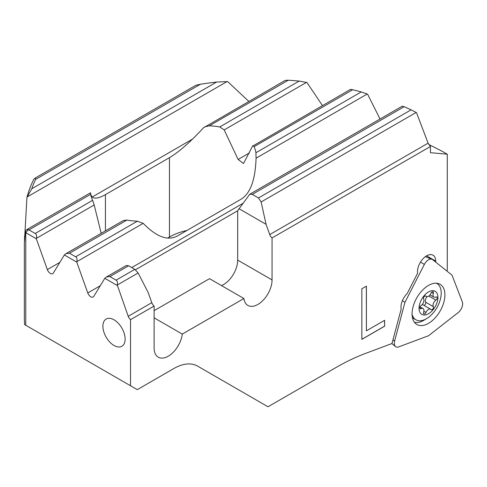 <?xml version="1.0" encoding="UTF-8"?>
<svg xmlns="http://www.w3.org/2000/svg" width="487" height="487" viewBox="0 0 487 487"><rect width="100%" height="100%" fill="white"/><g stroke="black" fill="none" stroke-linecap="round" stroke-linejoin="round"><path stroke-width="0.73" d="M432.139 309.598A1.905 1.102 -60 0 1 431.19 309.695A1.905 1.102 -60 0 1 431.013 309.549A4.292 2.478 120 0 0 430.63 309.227A4.292 2.478 120 0 0 428.487 309.44A4.292 2.478 120 0 0 425.955 312.471A1.905 1.102 -60 0 1 424.828 313.823A1.905 1.102 -60 0 1 423.873 313.914A1.905 1.102 -60 0 1 423.623 312.264A4.292 2.478 120 0 0 423.057 308.551A4.292 2.478 120 0 0 421.091 308.661A1.905 1.102 -60 0 1 420.22 308.715A1.905 1.102 -60 0 1 419.91 307.236A1.905 1.102 -60 0 1 421.091 305.556A4.292 2.478 120 0 0 423.623 299.03A1.905 1.102 -60 0 1 424.828 296.084A1.905 1.102 -60 0 1 425.778 295.986A1.905 1.102 -60 0 1 425.955 296.133A4.292 2.478 120 0 0 426.338 296.455A4.292 2.478 120 0 0 428.487 296.242A4.292 2.478 120 0 0 431.013 293.211A1.905 1.102 -60 0 1 432.139 291.859A1.905 1.102 -60 0 1 433.095 291.768A1.905 1.102 -60 0 1 433.345 293.418A4.292 2.478 120 0 0 433.911 297.131A4.292 2.478 120 0 0 435.877 297.021A1.905 1.102 -60 0 1 436.748 296.967A1.905 1.102 -60 0 1 437.058 298.446A1.905 1.102 -60 0 1 435.877 300.126A4.292 2.478 120 0 0 433.345 306.652A1.905 1.102 -60 0 1 432.139 309.598M427.087 296.656A4.292 2.478 120 0 0 425.662 302.214A1.905 1.102 -60 0 1 424.457 305.166A1.905 1.102 -60 0 1 423.909 305.343M419.051 308.289A13.344 7.707 120 0 0 428.487 313.738A13.344 7.707 120 0 0 437.916 297.393A13.344 7.707 120 0 0 428.487 291.944A13.344 7.707 120 0 0 419.051 308.289M412.069 314.31A20.965 12.108 120 0 0 415.91 319.795A20.965 12.108 120 0 0 426.393 318.754A20.965 12.108 120 0 0 441.222 293.077A20.965 12.108 120 0 0 436.882 283.477A20.965 12.108 120 0 0 436.376 283.215M430.63 309.227L422.947 304.789A4.292 2.478 120 0 0 422.199 304.588M412.459 317.798A20.965 12.108 120 0 0 412.611 317.889L415.91 319.795M458.194 312.557A7.628 4.401 120 0 0 462.65 303.858A7.628 4.401 120 0 0 462.327 301.916L452.009 275.137L432.614 259.644A7.628 4.401 120 0 0 431.951 259.261A7.628 4.401 120 0 0 424.354 264.417L404.959 302.299L394.64 340.991A7.628 4.401 120 0 0 394.318 343.305A7.628 4.401 120 0 0 395.578 346.58A7.628 4.401 120 0 0 398.774 346.866L428.487 335.762L458.194 312.557M414.425 322.315A22.877 13.204 120 0 0 425.51 319.235M444.905 294.915A23.224 13.411 -60 0 1 434.483 318.583A23.224 13.411 -60 0 1 416.452 324.251A23.224 13.411 -60 0 1 412.063 313.878A23.224 13.411 -60 0 1 421.919 290.806A23.224 13.411 -60 0 1 439.658 284.049A23.224 13.411 -60 0 1 444.905 294.915M402.39 300.662L404.959 302.299M437.503 283.884A22.877 13.204 120 0 0 436.973 283.264M114.019 319.807A15.724 9.083 -120 0 0 106.16 319.028A15.724 9.083 -120 0 0 103.749 331.629A15.724 9.083 -120 0 0 114.019 345.49A15.724 9.083 60 0 0 121.884 346.269A15.724 9.083 60 0 0 124.295 333.668A15.724 9.083 60 0 0 114.019 319.807M426.6 255.839L435.695 261.093A12.869 7.427 -60 0 0 433.028 255.2A12.869 7.427 -60 0 0 423.118 258.646A12.869 7.427 -60 0 0 417.499 271.594L417.499 273.438L407.205 293.521A12.869 7.427 120 0 0 400.984 307.084A12.869 7.427 -60 0 0 401.166 309.087L391.986 343.518L365.567 353.392C355.942 356.995 346.239 361.616 336.468 367.253L268.014 406.773L197.685 366.169A47.653 27.516 -60 0 0 173.859 368.525L137.273 389.649L130.534 385.759L130.534 319.655L154.117 306.037A4.767 2.752 60 0 1 151.804 302.683L128.215 316.3L117.282 285.023C117.775 282.637 117.385 281.011 116.101 280.153L109.916 276.579L106.543 276.914L126.419 265.439L128.629 265.774L134.82 269.348L138.125 272.988L148.133 292.419L151.804 302.683M24.77 235.945L26.931 197.472A238.277 137.565 180 0 1 29.482 189.279L29.573 189.212A238.18 137.511 0 0 1 29.975 188.134L29.884 188.201A238.277 137.565 180 0 1 33.871 179.167L35.435 177.895L195.804 85.31L200.431 84.245A235.416 135.916 180 0 1 216.636 82.035L227.642 81.591L248.814 101.393M24.618 324.61A238.277 137.565 180 0 1 24.35 318.06L24.35 243.33L25.427 230.735A238.277 137.565 180 0 0 25.768 232.67L25.768 325.279L24.618 324.61M24.581 236.055L24.423 240.742M24.362 242.751L24.35 243.33M26.931 197.472L31.746 188.786A235.416 135.916 180 0 1 35.575 179.429L35.435 177.895M446.786 270.967L447.285 270.194L447.285 154.196L430.435 152.693L430.435 146.508L272.056 237.942L272.056 279.928A20.016 11.554 -60 0 1 263.321 300.065A20.016 11.554 -60 0 1 247.901 305.428A20.016 11.554 -60 0 1 243.902 298.519L182.278 334.094A20.016 11.554 -60 0 1 172.739 352.777A20.016 11.554 -60 0 1 158.263 357.178A20.016 11.554 -60 0 1 154.117 348.016L154.117 306.037M435.695 261.093L435.695 262.103M361.847 339.372L384.602 326.229L384.602 320.318L366.401 330.831L366.401 286.161L361.847 288.785L361.847 339.372M428.755 144.542A262.103 151.323 180 0 1 447.285 154.196M36.306 238.752L36.403 238.332C36.902 235.945 36.513 234.32 35.228 233.462L28.447 229.651L25.768 232.67L36.306 238.752L47.342 269.609A4.767 2.752 60 0 0 52.718 273.664A4.767 2.752 60 0 0 53.32 273.061L64.357 254.951L76.745 262.097L87.782 292.955A4.767 2.752 60 0 0 93.151 297.009A4.767 2.752 60 0 0 93.76 296.406L104.796 278.296L106.543 276.914M128.215 316.3A4.767 2.752 -120 0 0 130.534 319.655M101.18 233.322L94.192 204.966L92.652 200.309A50.751 29.299 180 0 1 90.716 194.283L90.6 192.992C91.276 199.256 96.219 199.798 105.429 194.623L169.452 157.66C178.924 152.054 190.259 142.107 203.45 127.838L285.218 80.373L288.267 80.227A235.416 135.916 180 0 1 299.188 81.067L306.944 82.504L322.455 105.569M350.366 89.711C350.001 89.316 350.762 89.334 352.649 89.748A235.416 135.916 180 0 1 361.257 91.921L367.6 94.174L380.03 119.023M402.53 106.282L404.137 106.714A235.416 135.916 180 0 1 411.083 109.849L416.501 112.637L428.091 143.166L269.743 234.588L266.072 224.33L261.129 201.971L258.463 197.965L252.272 194.392L249.715 194.258L237.686 210.755L135.459 269.774M430.435 146.508L428.091 143.166M25.768 325.279L130.534 385.759M104.796 278.296L117.178 285.443M76.745 262.097L76.843 261.677C77.342 259.291 76.946 257.666 75.668 256.807L69.477 253.234L66.11 253.569L64.357 254.951M204.698 126.864L209.313 125.81A50.751 29.299 180 0 1 219.753 126.93L224.19 129.913L238.113 159.468L243.53 163.498L252.461 146.234C252.881 145.443 253.398 145.595 254.001 146.703A50.751 29.299 180 0 1 255.937 152.729L256.059 158.208C255.377 179.703 250.434 193.333 241.229 199.104L177.201 236.067C167.729 241.083 156.394 236.852 143.202 223.363L137.346 221.201A50.751 29.299 180 0 1 126.9 220.081L123.339 220.532L66.11 253.569M167.577 238.106L169.452 237.029A50.751 29.299 180 0 1 186.953 230.436M252.461 146.234L350.33 89.474M28.447 229.651L26.895 229.517L25.427 230.735M269.743 234.588A4.767 2.752 -120 0 0 272.056 237.942M154.117 310.663L209.526 278.674L243.902 298.519M221.512 285.595A20.016 11.554 120 0 0 237.686 260.082L237.686 210.755M154.117 317.834L182.278 334.094M266.072 224.33L238.959 208.673M384.535 320.361L384.602 326.229M384.535 326.193L361.847 339.293M366.334 286.198L366.401 330.831M425.571 295.913L425.955 296.133M423.879 311.272L425.955 312.471M419.824 307.93L421.091 308.661M431.537 292.377L433.345 293.418M428.803 296.041L435.877 300.126M425.662 302.214L433.345 306.652M392.96 339.859L394.64 340.991M420.476 262.103L424.354 264.417M128.629 265.774L109.916 276.579M134.82 269.348L116.101 280.153M138.125 272.988L117.282 285.023M169.452 237.029L169.452 157.66M105.429 230.868L105.429 194.623M352.649 89.748L254.001 146.703M361.257 91.921L255.937 152.729M137.346 221.201L75.668 256.807M126.9 220.081L69.477 253.234M367.235 94.021L256.059 158.208M143.202 223.363L76.843 261.677M242.733 203.493L131.74 267.576M100.249 285.753L87.782 292.955M404.137 106.714L252.272 194.392M411.083 109.849L258.463 197.965M416.172 112.454L261.129 201.971M249.429 152.936L238.113 159.468M59.81 262.408L47.342 269.609M299.188 81.067L219.753 126.93M288.267 80.227L209.313 125.81M90.716 194.283L29.043 229.888M92.652 200.309L35.228 233.462M306.506 82.388L224.19 129.913M94.192 204.966L36.403 238.332M200.431 84.245L35.575 179.429M216.636 82.035L31.746 188.786M227.039 81.579L27.321 196.882M192.535 139.093L92.201 197.016M272.056 279.928L237.686 260.082M425.376 295.901L426.338 296.455M436.425 283.215L436.882 283.477M420.062 306.822L423.057 308.551M430.015 294.885L433.911 297.131M425.334 256.667L431.951 259.261M391.822 343.579L395.578 346.58M249.715 194.258L402.396 106.105M26.895 229.517L90.564 192.755"/></g></svg>
